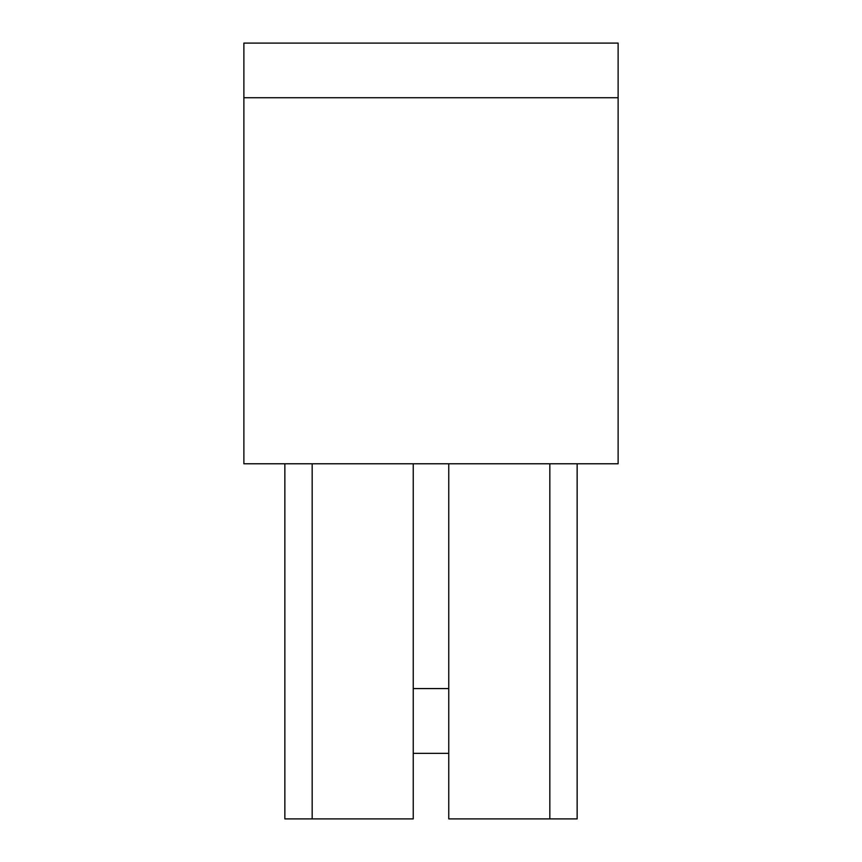 <?xml version="1.0" encoding="UTF-8"?>
<svg xmlns="http://www.w3.org/2000/svg" width="862" height="862" viewBox="0 0 862 862"><rect width="100%" height="100%" fill="white"/><g stroke="black" fill="none" stroke-linecap="round" stroke-linejoin="round"><path stroke-width="1.29" d="M618.119 97.729L243.881 97.729L243.881 463.778L618.119 463.778L618.119 43.1L243.881 43.1L243.881 97.729M312.173 463.778L312.173 818.9L284.859 818.9L284.859 463.778M413.243 463.778L413.243 818.9L312.173 818.9M448.757 463.778L448.757 818.9L549.827 818.9L549.827 463.778M577.141 463.778L577.141 818.9L549.827 818.9M448.757 753.334L413.243 753.334M448.757 688.576L413.243 688.576"/></g></svg>
